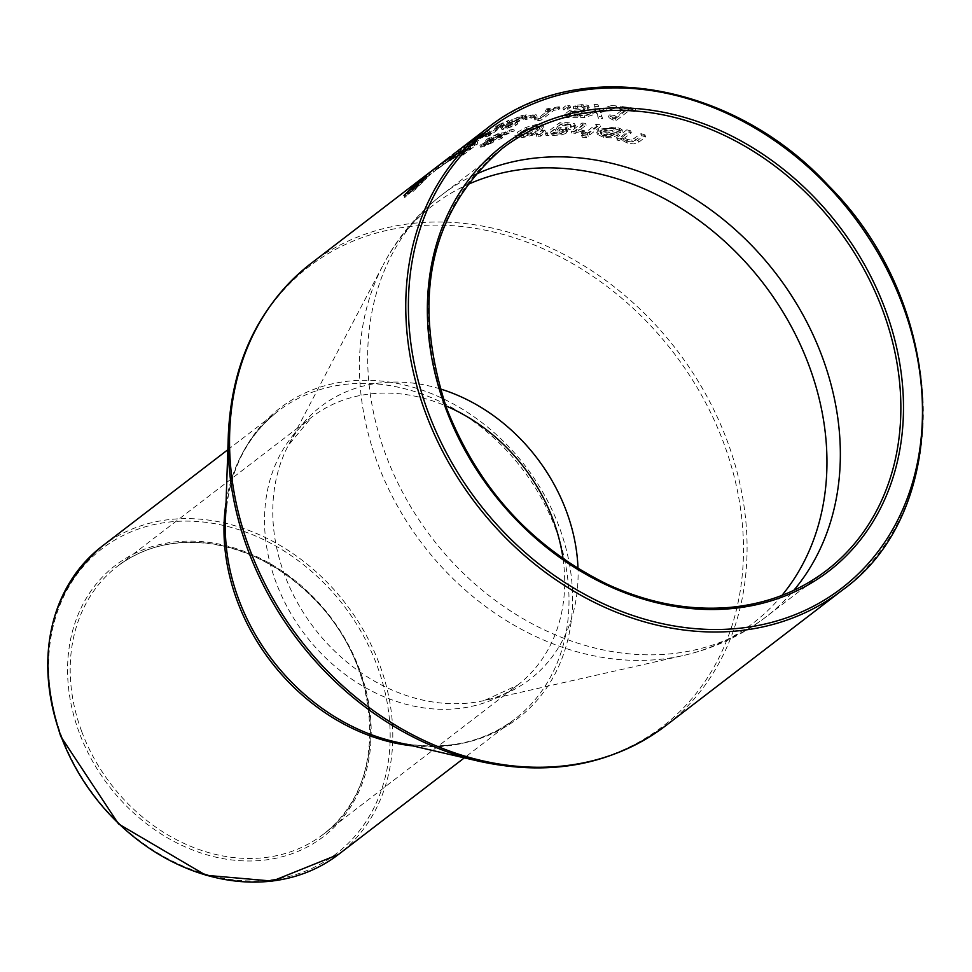 <?xml version="1.0" encoding="UTF-8"?>
<svg xmlns="http://www.w3.org/2000/svg" width="972" height="972" viewBox="0 0 972 972"><rect width="100%" height="100%" fill="white"/><g stroke="black" fill="none" stroke-linecap="round" stroke-linejoin="round"><path stroke-width="0.73" stroke-dasharray="4.86 3.65" d="M634.242 111.598L635.7 110.48A289.377 235.941 52.5 0 0 621.412 108.281L619.954 109.399A289.377 235.941 -127.5 0 1 625.227 110.115L615.665 117.454A289.377 235.941 52.5 0 0 610.38 116.737L609.08 117.746L613.101 120.091A289.377 235.941 -127.5 0 1 616.139 120.564L629.006 110.686A289.377 235.941 -127.5 0 1 634.242 111.598L633.525 109.678L634.983 108.56L635.7 110.48M634.983 108.56A291.321 237.52 52.5 0 0 620.707 106.398L619.249 107.528A291.321 237.52 -127.5 0 1 624.522 108.22L614.96 115.571A291.321 237.52 52.5 0 0 609.687 114.866L608.375 115.862L612.81 117.138L613.101 120.091L612.396 118.207A291.321 237.52 -127.5 0 1 615.434 118.669L616.139 120.564M609.687 114.866L610.38 116.737M608.375 115.862L609.08 117.746M612.846 117.223L612.396 118.207M615.434 118.669L628.301 108.791L629.006 110.686M628.301 108.791A291.321 237.52 -127.5 0 1 633.525 109.678M614.96 115.571L615.665 117.454M624.522 108.22L625.227 110.115M619.249 107.528L619.954 109.399M620.707 106.398L621.412 108.281M449.672 159.797L433.743 171.716L450.23 159.991A289.377 235.941 52.5 0 0 438.822 167.852L452.308 158.339A289.377 235.941 -127.5 0 1 452.478 158.229L449.672 159.797L448.979 157.926L435.225 168.132L435.93 170.039M434.095 168.994L443.038 162.895L443.73 164.754M443.038 162.895L449.55 158.132L450.23 159.991M449.55 158.132A291.321 237.52 52.5 0 0 438.117 165.957L438.822 167.852M438.117 165.957L451.615 156.468A291.321 237.52 -127.5 0 1 451.786 156.37L448.979 157.926M453.742 154.864L454.434 156.723M451.786 156.37L452.478 158.229M451.615 156.468L452.308 158.339M450.291 157.233L450.984 159.092M442.321 163.235L435.93 167.682L436.635 169.565L437.436 168.909A289.377 235.941 -127.5 0 1 446.124 162.822L436.635 169.565L437.436 168.909L436.732 167.014A291.321 237.52 -127.5 0 1 445.419 160.951L442.321 163.235L443.013 165.106M445.419 160.951L446.124 162.822M435.93 167.682L436.732 167.014L435.93 167.682L436.659 169.541L438.469 168.095A289.377 235.941 -127.5 0 1 438.627 167.974L423.537 179.99A289.377 235.941 52.5 0 0 421.763 181.545L420.269 182.687A289.377 235.941 -127.5 0 1 422.042 181.132L418.968 183.489A289.377 235.941 -127.5 0 1 421.617 181.229L424.691 178.872A289.377 235.941 -127.5 0 1 429.636 174.887L431.118 173.733A289.377 235.941 52.5 0 0 426.186 177.73L436.659 169.541M426.331 175.908L427.06 177.876L413.039 191.496A289.377 235.941 -127.5 0 1 413.222 191.29L423.355 180.877L404.741 197.547L417.839 184.789A289.377 235.941 52.5 0 0 417.632 184.972L408.507 194.084L427.06 177.876L426.489 175.665M407.098 192.456L407.851 194.461L408.507 194.084L407.936 192.529M423.355 178.435L424.084 180.403L423.355 180.877L422.613 178.909M414.91 184.753L415.566 186.539M417.11 182.833L417.839 184.789M416.903 183.015L417.632 184.972M409.066 191.484L409.832 193.501M413.622 187.086L414.364 189.09M412.48 189.297L413.222 191.29M412.274 189.455L413.039 191.496M414.655 187.632L415.421 189.674M465.916 149.724L449.696 160.866L466.718 150.587A289.377 235.941 52.5 0 0 454.823 157.148L468.783 148.874A289.377 235.941 -127.5 0 1 468.941 148.789L470.91 147.282L465.916 149.724L465.224 147.89L451.117 157.16L449.003 159.019L459.464 153.321L460.133 155.143M459.464 153.321L466.05 148.765L466.718 150.587M466.05 148.765A291.321 237.52 52.5 0 0 454.131 155.301L454.823 157.148M454.131 155.301L468.103 147.051A291.321 237.52 -127.5 0 1 468.273 146.966L470.229 145.46L465.224 147.89M470.229 145.46L470.91 147.282M468.273 146.966L468.941 148.789M468.103 147.051L468.783 148.874M466.682 147.586L467.362 149.409M458.675 153.467L452.016 157.185L452.697 159.019L453.45 158.205A289.377 235.941 -127.5 0 1 462.49 153.114L452.697 159.019L453.45 158.205L452.758 156.358A291.321 237.52 -127.5 0 1 461.809 151.292L458.675 153.467L459.355 155.289M461.809 151.292L462.49 153.114M452.016 157.185L452.758 156.358L452.016 157.185M428.931 172.992L429.636 174.887M430.414 171.825L431.118 173.733M425.529 175.956L426.186 177.73M433.062 170.051L433.743 171.898M437.777 166.212L438.469 168.095M437.935 166.09L438.627 167.974M439.538 164.827L440.255 166.734M424.035 177.098L424.691 178.872M420.961 179.468L421.617 181.229M418.239 181.545L418.968 183.489M421.362 179.298L422.042 181.132M419.552 180.731L420.269 182.687M421.034 179.589L421.763 181.545M422.808 178.046L423.537 179.99M474.263 143.285L459.343 154.73A291.321 237.52 -127.5 0 1 462.32 153.321L477.228 141.876A291.321 237.52 52.5 0 0 474.263 143.285L474.931 145.107L460.023 156.553A289.377 235.941 -127.5 0 1 462.988 155.131L477.896 143.698A289.377 235.941 52.5 0 0 474.931 145.107M477.228 141.876L477.896 143.698M459.343 154.73L460.023 156.553M462.32 153.321L462.988 155.131M504.808 135.144L514.358 130.843A289.377 235.941 52.5 0 0 510.033 131.961L504.565 134.501L499.389 135.047L487.567 140.989L486.377 142.471L487.895 142.544L481.432 146.165L480.836 147.307L493.812 142.191L494.784 140.989L492.585 140.952L501.904 136.493L498.089 139.567A289.377 235.941 -127.5 0 1 501.382 138.644L504.808 135.144L504.14 133.358L513.702 129.057L514.358 130.843M513.702 129.057A291.321 237.52 52.5 0 0 509.377 130.187L503.897 132.714L498.733 133.249L486.899 139.19L485.708 140.673L487.227 140.758L480.168 145.508L483.935 144.646L494.128 139.203L494.784 140.989L494.128 139.203L491.917 139.166L492.585 140.952M480.618 147.161L479.949 145.375L480.618 147.161M486.34 142.41L485.672 140.612L486.34 142.41M490.143 141.475L489.426 141.292L490.471 140.102L498.733 135.946L502.269 135.582L490.143 141.475L488.758 139.506L489.426 141.292L488.758 139.518L489.803 138.316L498.065 134.16L501.601 133.796L502.269 135.582M491.662 142.07L485.684 145.545L484.542 145.083L491.662 142.07L490.994 140.211L491.662 142.07M489.681 140.199L491.006 140.284L490.082 141.256L485.016 143.759L483.436 143.674L483.886 145.836L484.542 145.083L483.874 143.297L485.806 142.082L489.681 140.199L490.35 141.985M485.806 142.082L486.474 143.868M501.601 133.796L489.475 139.689M491.917 139.166L501.236 134.707L501.904 136.493M501.236 134.707L497.433 137.781L498.089 139.567M497.433 137.781A291.321 237.52 -127.5 0 1 500.714 136.858L501.382 138.644M500.714 136.858L504.14 133.358M487.227 140.758L487.895 142.544M503.897 132.714L504.565 134.501M509.377 130.187L510.033 131.961M532.717 135.205L541.428 130.698L543.725 126.761L537.127 126.287L526.775 129.106L518.21 133.893L515.804 137.538L522.256 137.696L532.717 135.205L532.061 133.419L540.76 128.899L543.056 124.975L536.471 124.501L526.119 127.32L517.541 132.107L515.136 135.752L515.804 137.538L514.941 135.472L521.6 135.91L532.061 133.419M543.98 127.138L543.056 124.975L543.98 127.138M530.578 132.787L523.264 134.646L518.854 134.258L519.522 136.044L521.782 133.225L535.511 127.539L539.946 128.134L537.735 131.038L531.247 134.573L523.92 136.432L519.595 136.177L518.939 134.391L521.126 131.451L534.843 125.753L539.278 126.348L537.066 129.24L530.578 132.787L531.247 134.573M565.971 130.588L574.756 128.061L575.072 125.461L568.231 124.416A289.377 235.941 52.5 0 0 560.358 124.538L546.082 135.485A289.377 235.941 -127.5 0 1 553.36 135.375L561.221 135.035L566.761 133.115L567.527 131.694L565.898 130.637L565.291 128.766L574.075 126.214L574.391 123.626L575.776 126.19L574.391 123.626L567.551 122.594A291.321 237.52 52.5 0 0 559.678 122.727L545.413 133.686A291.321 237.52 -127.5 0 1 552.679 133.553L560.54 133.213L561.221 135.035M566.469 129.483L561.245 129.713A289.377 235.941 52.5 0 0 557.102 129.738L562.375 125.692A289.377 235.941 -127.5 0 1 565.34 125.655L571.67 126.737L570.345 124.355L570.953 127.842L566.469 129.483L565.801 127.66L560.577 127.891A291.321 237.52 52.5 0 0 556.421 127.927L561.695 123.881A291.321 237.52 -127.5 0 1 564.659 123.845L570.345 124.355L570.272 126.008L565.801 127.66M563.882 131.621L562.764 129.507L562.472 130.953L559.568 132.071L554.162 132.314A291.321 237.52 52.5 0 0 550.662 132.35L554.842 129.142A291.321 237.52 -127.5 0 1 558.985 129.106L562.764 129.507L563.153 132.775L560.237 133.893L554.842 134.124A289.377 235.941 52.5 0 0 551.343 134.16L555.51 130.953A289.377 235.941 -127.5 0 1 559.665 130.928L563.906 131.694M554.842 129.142L555.51 130.953M550.662 132.35L551.343 134.16M559.568 132.071L560.237 133.893M561.695 123.881L562.375 125.692M556.421 127.927L557.102 129.738M560.54 133.213L566.081 131.281L566.846 129.859L565.218 128.814L565.898 130.637M545.413 133.686L546.082 135.485M559.678 122.727L560.358 124.538M544.867 130.151A291.321 237.52 52.5 0 0 542.412 130.309L536.082 134.622A291.321 237.52 -127.5 0 1 540.104 134.367L544.867 130.151L545.535 131.961A289.377 235.941 52.5 0 0 543.081 132.107L536.751 136.42A289.377 235.941 -127.5 0 1 540.772 136.177L545.535 131.961M540.104 134.367L540.772 136.177M542.412 130.309L543.081 132.107M536.082 134.622L536.751 136.42M589.797 134.877L600.502 126.652A289.377 235.941 52.5 0 0 596.844 126.178L586.128 134.403A289.377 235.941 -127.5 0 1 589.797 134.877L589.093 132.994L599.809 124.768L600.502 126.652M599.809 124.768A291.321 237.52 52.5 0 0 596.14 124.307L585.436 132.532A291.321 237.52 -127.5 0 1 589.093 132.994M585.436 132.532L586.128 134.403M596.14 124.307L596.844 126.178M584.281 130.71L577.89 129.118L585.484 123.286A291.321 237.52 52.5 0 0 581.912 123.043L571.196 131.256A291.321 237.52 -127.5 0 1 574.78 131.499L576.372 130.272L582.593 132.168L584.464 130.722A291.321 237.52 52.5 0 0 584.281 130.71L584.974 132.569L578.583 130.965L586.177 125.133A289.377 235.941 52.5 0 0 582.593 124.878L571.876 133.103A289.377 235.941 -127.5 0 1 575.46 133.346L577.064 132.131L583.285 134.027L585.168 132.593A289.377 235.941 52.5 0 0 584.974 132.569M584.464 130.722L585.168 132.593M577.89 129.118L578.583 130.965M585.484 123.286L586.177 125.133M581.912 123.043L582.593 124.878M582.593 132.168L583.285 134.027M576.372 130.272L577.064 132.131M574.78 131.499L575.46 133.346M571.196 131.256L571.876 133.103M619.735 130.054L612.554 128.474L605.763 128.644L599.104 131.281L597.452 134.367L603.624 137.417L611.315 137.842L618.471 134.829A289.377 235.941 52.5 0 0 602.992 131.779L614.17 130.163L620.379 132.739A289.377 235.941 -127.5 0 1 620.598 132.787L622.566 131.281L619.735 130.054L619.018 128.122L615.082 127.04L598.4 129.385L596.747 132.471L602.907 135.497L610.586 135.898L611.315 137.842M609.954 136.445L604.888 136.238L601.291 134.78L600.307 132.435L600.915 130.928A291.321 237.52 -127.5 0 1 612.676 133.14L613.393 135.072L609.954 136.445L609.237 134.525L604.171 134.33L600.587 132.872L601.291 134.78L601.619 132.836A289.377 235.941 -127.5 0 1 613.393 135.072M600.915 130.928L601.619 132.836M612.676 133.14L609.237 134.525M610.586 135.898L617.755 132.885A291.321 237.52 52.5 0 0 602.288 129.871L602.992 131.779M602.288 129.871L613.466 128.243L617.585 129.531L618.301 131.463M617.585 129.531L619.662 130.795L620.379 132.739M619.662 130.795A291.321 237.52 -127.5 0 1 619.881 130.843L620.598 132.787M619.881 130.843L621.849 129.337L622.566 131.281M621.849 129.337L619.018 128.122M617.755 132.885L618.471 134.829M583.419 133.869L581.548 135.315A291.321 237.52 -127.5 0 1 585.703 135.837L587.574 134.391A291.321 237.52 52.5 0 0 583.419 133.869L584.111 135.74L582.24 137.186A289.377 235.941 -127.5 0 1 586.395 137.72L588.279 136.274A289.377 235.941 52.5 0 0 584.111 135.74M587.574 134.391L588.279 136.274M581.548 135.315L582.24 137.186M585.703 135.837L586.395 137.72M638.738 142.216L645.687 136.882A289.377 235.941 52.5 0 0 641.739 135.667L632.48 141.961L628.046 141.511L623.368 138.899L631.375 132.751A289.377 235.941 52.5 0 0 627.523 131.779L616.807 140.004A289.377 235.941 -127.5 0 1 620.658 140.976L621.849 140.053L627.365 143.127L633.768 143.929L638.738 142.216L637.984 140.187L644.934 134.853L645.687 136.882M644.934 134.853A291.321 237.52 52.5 0 0 640.998 133.65L631.739 139.956L627.304 139.518L622.639 136.918L630.634 130.783A291.321 237.52 52.5 0 0 626.794 129.823L627.523 131.779M630.634 130.783L631.375 132.751M626.794 129.823L616.078 138.036L616.807 140.004M616.078 138.036A291.321 237.52 -127.5 0 1 619.929 138.996L620.658 140.976M619.929 138.996L621.12 138.085L621.849 140.053M621.12 138.085L626.624 141.122L630.075 141.827L635.263 141.523L637.984 140.187M622.639 136.918L623.368 138.899M640.998 133.65L641.739 135.667M460.193 149.02L460.898 150.927L458.517 152.762A289.377 235.941 -127.5 0 1 458.723 152.592L460.898 150.927M455.601 152.495L463.863 146.152M457.812 150.842L458.517 152.762M458.019 150.684L458.723 152.592M462.927 146.881L469.002 142.592L459.537 149.494L460.242 151.389M470.399 143.892L469.707 144.464L469.002 142.592L469.707 142.009L470.399 143.892M454.726 153.175L455.431 155.095M459.537 149.494L456.791 151.583M450.753 156.249L451.47 158.169L464.337 148.789A289.377 235.941 52.5 0 0 464.118 148.935L454.24 155.994L453.535 154.098M452.114 155.204L463.644 146.918A291.321 237.52 52.5 0 0 463.425 147.064L464.118 148.935M473.704 141.572L472.793 139.786L473.704 141.572M452.903 154.572L453.657 156.443M463.425 147.064L453.523 154.086M463.644 146.918L464.337 148.789M461.372 148.655L462.065 150.526M475.272 142.252L467.86 146.541A289.377 235.941 52.5 0 0 467.678 146.651L476.268 141.961L488.296 133.31L489.475 131.925L485.174 134.1L476.134 140.09A289.377 235.941 -127.5 0 1 476.353 139.944L486.073 134.124L485.307 132.265L485.988 134.1L485.028 135.108L477.653 139.822A289.377 235.941 52.5 0 0 476.365 140.588L474.786 141.803A289.377 235.941 -127.5 0 1 475.794 141.207L478.03 140.381L475.272 142.252L474.591 140.418L468.589 143.917L469.282 145.776M468.589 143.917L467.168 144.682A291.321 237.52 52.5 0 0 466.985 144.804L475.587 140.138L487.616 131.475L488.795 130.102L484.493 132.253L475.442 138.231A291.321 237.52 -127.5 0 1 475.66 138.085L485.307 132.265L476.96 137.975A291.321 237.52 52.5 0 0 475.685 138.741L474.093 139.956A291.321 237.52 -127.5 0 1 475.101 139.361L478.078 137.866L478.759 139.701L478.03 140.381L477.337 138.546L474.591 140.418M489.669 131.973L488.795 130.102L489.669 131.973M477.459 136.675L478.151 138.534M475.442 138.231L476.134 140.09M475.66 138.085L476.353 139.944M475.685 138.741L476.365 140.588M474.093 139.956L474.786 141.803M483.376 134.355L484.056 136.189M479.366 136.76L480.047 138.607M479.22 136.87L479.913 138.704M475.587 140.138L476.268 141.961M464.968 146.347L465.649 148.206M466.985 144.804L467.678 146.651M467.168 144.682L467.86 146.541M497.178 125.534L495.72 126.652A291.321 237.52 -127.5 0 1 499.985 124.635L490.423 131.973A291.321 237.52 52.5 0 0 486.158 133.99L484.846 134.999L487.713 134.233A291.321 237.52 -127.5 0 1 490.167 133.14L503.034 123.262A291.321 237.52 -127.5 0 1 507.263 121.464L508.721 120.346A291.321 237.52 52.5 0 0 497.178 125.534L497.858 127.344L496.4 128.462A289.377 235.941 -127.5 0 1 500.653 126.445L491.091 133.784A289.377 235.941 52.5 0 0 486.838 135.813L485.526 136.809L488.394 136.044A289.377 235.941 -127.5 0 1 490.848 134.938L503.703 125.072A289.377 235.941 -127.5 0 1 507.931 123.262L509.389 122.144A289.377 235.941 52.5 0 0 497.858 127.344M508.721 120.346L509.389 122.144M495.72 126.652L496.4 128.462M499.985 124.635L500.653 126.445M490.423 131.973L491.091 133.784M486.158 133.99L486.838 135.813M507.263 121.464L507.931 123.262M503.034 123.262L503.703 125.072M490.167 133.14L490.848 134.938M487.713 134.233L488.394 136.044L488.296 133.614L487.713 134.233M484.846 134.999L485.526 136.809M526.35 114.842L520.883 115.692L509.401 121.269A291.321 237.52 -127.5 0 1 509.632 121.184L518.999 117.029L522.11 117.077L506.521 124.161L502.366 126.737L501.759 128.097L514.747 123.869L517.019 122.132A291.321 237.52 52.5 0 0 516.776 122.205L508.332 125.57L505.537 125.619L525.245 116.276L526.022 114.611L526.69 116.397L521.551 117.478L510.069 123.067A289.377 235.941 -127.5 0 1 510.3 122.97L519.668 118.815L522.766 118.863L507.19 125.947L501.989 129.726L515.415 125.655L517.675 123.918A289.377 235.941 52.5 0 0 517.432 123.991L509 127.356L506.205 127.417L525.913 118.049L527.018 116.628L526.362 114.866M505.634 128.061L505.537 125.619L505.634 128.061M523.398 118.098L522.766 118.863L522.11 117.077L522.729 116.312L523.398 118.098M514.747 123.869L515.415 125.655M517.019 122.132L517.675 123.918M516.776 122.205L517.432 123.991M506.521 124.161L507.19 125.947M511.794 121.719L512.463 123.517M509.632 121.184L510.3 122.97M509.401 121.269L510.069 123.067M511.782 119.447L512.451 121.233M526.314 116.604L524.576 117.928A291.321 237.52 -127.5 0 1 534.126 115.51L535.864 114.186A291.321 237.52 52.5 0 0 526.314 116.604L526.97 118.39L525.232 119.714A289.377 235.941 -127.5 0 1 534.782 117.296L536.52 115.972A289.377 235.941 52.5 0 0 526.97 118.39M535.864 114.186L536.52 115.972M524.576 117.928L525.232 119.714M534.126 115.51L534.782 117.296M558.523 109.642L559.981 108.524A289.377 235.941 52.5 0 0 547.309 110.674L545.851 111.792A289.377 235.941 -127.5 0 1 550.541 110.905L540.967 118.256A289.377 235.941 52.5 0 0 536.289 119.143L534.977 120.139L538.33 120.662A289.377 235.941 -127.5 0 1 541.015 120.212L553.882 110.346A289.377 235.941 -127.5 0 1 558.523 109.642L557.855 107.856L559.313 106.738L559.981 108.524M559.313 106.738A291.321 237.52 52.5 0 0 546.653 108.9L545.195 110.018A291.321 237.52 -127.5 0 1 549.873 109.131L540.311 116.47A291.321 237.52 52.5 0 0 535.621 117.357L534.321 118.353L537.662 118.888L538.184 118.11L538.33 120.662L537.662 118.888A291.321 237.52 -127.5 0 1 540.359 118.426L541.015 120.212M535.621 117.357L536.289 119.143M534.321 118.353L534.977 120.139M540.359 118.426L553.214 108.56L553.882 110.346M553.214 108.56A291.321 237.52 -127.5 0 1 557.855 107.856M540.311 116.47L540.967 118.256M549.873 109.131L550.541 110.905M545.195 110.018L545.851 111.792M546.653 108.9L547.309 110.674M565.607 105.948L562.873 108.05A291.321 237.52 -127.5 0 1 567.138 107.613L569.871 105.523A291.321 237.52 52.5 0 0 565.607 105.948L566.263 107.734L563.541 109.836A289.377 235.941 -127.5 0 1 567.806 109.411L570.54 107.309A289.377 235.941 52.5 0 0 566.263 107.734M569.871 105.523L570.54 107.309M562.873 108.05L563.541 109.836M567.138 107.613L567.806 109.411M581.681 112.509L587.975 109.86L588.971 107.224L583.637 106.288L575.728 107.26L573.699 108.815A289.377 235.941 -127.5 0 1 573.966 108.791L582.046 107.552L585.241 108.305L584.451 106.3L585.132 108.111L584.208 109.885L580.588 111.488L570.43 112.108L563.08 117.746A289.377 235.941 -127.5 0 1 578.073 117.333L579.749 116.045A289.377 235.941 52.5 0 0 568.243 116.276L572.046 113.359L581.681 112.509L581.013 110.699L587.295 108.038L588.291 105.413L582.969 104.478L575.06 105.462L573.03 107.017A291.321 237.52 -127.5 0 1 573.298 106.993L573.966 108.791M589.263 107.649L588.291 105.413L589.263 107.649M573.298 106.993L581.378 105.741L584.451 106.3L583.528 108.062L579.92 109.678L580.588 111.488M579.92 109.678L569.762 110.31L570.43 112.108M569.762 110.31L562.411 115.947L563.08 117.746M562.411 115.947A291.321 237.52 -127.5 0 1 577.404 115.522L578.073 117.333M577.404 115.522L579.081 114.234L579.749 116.045M579.081 114.234A291.321 237.52 52.5 0 0 567.575 114.477L568.243 116.276M567.575 114.477L571.378 111.561L572.046 113.359M571.378 111.561L581.013 110.699M576.979 106.24L577.647 108.038M573.03 107.017L573.699 108.815M575.06 105.462L575.728 107.26M611.813 105.474L599.226 109.338L597.95 104.66A291.321 237.52 52.5 0 0 593.965 104.587L595.715 110.346L579.956 115.534A291.321 237.52 -127.5 0 1 584.196 115.632L596.48 111.659L597.792 116.446A291.321 237.52 -127.5 0 1 601.899 116.847L600.016 110.674L616.175 105.887A291.321 237.52 52.5 0 0 611.813 105.474L612.506 107.321L599.906 111.185L598.63 106.495A289.377 235.941 52.5 0 0 594.645 106.41L596.395 112.181L580.636 117.357A289.377 235.941 -127.5 0 1 584.877 117.466L597.16 113.493L598.485 118.305A289.377 235.941 -127.5 0 1 602.591 118.706L600.696 112.521L616.868 107.758A289.377 235.941 52.5 0 0 612.506 107.321M616.175 105.887L616.868 107.758M599.226 109.338L599.906 111.185M597.95 104.66L598.63 106.495M593.965 104.587L594.645 106.41M595.715 110.346L596.395 112.181M579.956 115.534L580.636 117.357M600.016 110.674L600.696 112.521M601.899 116.847L602.591 118.706M597.792 116.446L598.485 118.305M596.48 111.659L597.16 113.493M584.196 115.632L584.877 117.466M437.048 167.026L437.74 168.909M448.566 158.886L449.246 160.745M451.81 156.042L452.502 157.914M447.363 159.153L448.068 161.024M438.36 166.005L439.065 167.877M407.948 191.338L408.58 193.015M409.662 189.589L410.403 191.581M412.699 187.985L413.331 189.686M417.583 183.295L418.227 185.032M425.335 176.965L425.906 178.496M422.31 179.99L423.051 181.983M405.215 194.837L405.968 196.866M417.924 182.979L418.653 184.959M420.572 181.715L421.216 183.441M451.117 157.16L451.81 159.007M453.268 156.917L453.948 158.764M465.066 149.518L465.734 151.34M468.188 146.371L468.868 148.194M463.62 149.117L464.3 150.952M454.58 155.885L455.261 157.719M430.62 172.02L431.289 173.818M436.853 166.965L437.57 168.885M428.749 173.49L429.466 175.434M485.016 143.759L485.684 145.545M490.082 141.256L490.738 143.042M498.065 134.16L498.733 135.946M489.803 138.316L490.471 140.102M493.144 140.405L493.812 142.191M483.935 144.646L484.603 146.432M501.637 136.153L502.305 137.927M480.763 144.378L481.432 146.165M486.899 139.19L487.567 140.989M498.733 133.249L499.389 135.047M540.76 128.899L541.428 130.698M536.471 124.501L537.127 126.287M526.119 127.32L526.775 129.106M521.6 135.91L522.256 137.696M517.541 132.107L518.21 133.893M523.264 134.646L523.92 136.432M537.066 129.24L537.735 131.038M521.126 131.451L521.782 133.225M558.985 129.106L559.665 130.928M562.472 130.953L563.153 132.775M554.162 132.314L554.842 134.124M564.659 123.845L565.34 125.655M570.272 126.008L570.953 127.842M560.577 127.891L561.245 129.713M552.679 133.553L553.36 135.375M566.081 131.281L566.761 133.115M574.075 126.214L574.756 128.061M567.551 122.594L568.231 124.416M582.252 130.564L582.945 132.423M581.074 132.058L581.766 133.917M604.171 134.33L604.888 136.238M613.466 128.243L614.17 130.163M615.082 127.04L615.798 128.96M616.77 133.638L617.487 135.594M602.907 135.497L603.624 137.417M598.4 129.385L599.104 131.281M626.624 141.122L627.365 143.127M627.304 139.518L628.046 141.511M631.739 139.956L632.48 141.961M634.886 138.34L635.639 140.357M468.37 142.787L469.063 144.67M466.511 144.196L467.216 146.092M464.118 146.152L464.81 148.036M453.912 153.892L454.617 155.775M471.772 140.77L472.465 142.641M463.79 146.493L464.482 148.364M458.565 150.271L459.27 152.154M455.759 152.483L456.451 154.378M484.493 132.253L485.174 134.1M482.659 133.626L483.339 135.472M484.348 133.273L485.028 135.108M480.897 135.618L481.59 137.453M476.96 137.975L477.653 139.822M475.101 139.361L475.794 141.207M471.384 142.337L472.064 144.172M487.616 131.475L488.296 133.31M480.277 137.003L480.958 138.838M469.962 143.467L470.655 145.302M506.473 126.907L507.141 128.693M508.332 125.57L509 127.356M510.932 122.788L511.6 124.574M516.727 120.528L517.396 122.314M525.245 116.276L525.913 118.049M520.883 115.692L521.551 117.478M502.366 126.737L503.034 128.535M516.873 119.714L517.541 121.512M518.999 117.029L519.668 118.815M574.78 110.31L575.448 112.108M573.772 111.513L574.44 113.323M587.295 108.038L587.975 109.86M583.528 108.062L584.208 109.885M581.378 105.741L582.046 107.552M582.969 104.478L583.637 106.288M841.91 590.478A291.321 237.52 52.5 0 0 852.942 214.751A291.321 237.52 52.5 0 0 487.154 128.28M310.931 263.534A291.321 237.52 -127.5 0 1 676.731 350.005A291.321 237.52 -127.5 0 1 665.698 725.732M781.925 595.411A263.181 214.569 -127.5 0 1 683.255 655.529C713.74 648.603 741.32 635.724 766.009 616.904L826.54 570.442A266.073 216.938 -127.5 0 1 446.318 408.41A266.073 216.938 -127.5 0 1 502.524 148.303L442.005 194.765A266.073 216.938 52.5 0 0 385.787 454.86A266.073 216.938 52.5 0 0 766.009 616.904A266.073 216.938 52.5 0 0 793.772 590.356M474.822 174.802A266.073 216.938 52.5 0 0 442.005 194.765C417.438 213.743 397.864 237.071 383.284 264.724A263.181 214.569 -127.5 0 1 466.876 184.947M79.218 732.536A170.914 139.348 -127.5 0 1 238.978 549.496A170.914 139.348 -127.5 0 1 339.981 821.097A170.914 139.348 -127.5 0 1 79.218 732.536M81.709 731.491A168.97 137.769 52.5 0 0 323.166 834.389A168.97 137.769 52.5 0 0 329.569 616.479A168.97 137.769 52.5 0 0 117.405 566.324A168.97 137.769 52.5 0 0 81.709 731.491M61.698 736.472A192.274 156.759 52.5 0 0 355.047 836.102A192.274 156.759 52.5 0 0 241.421 530.554A192.274 156.759 52.5 0 0 61.698 736.472M563.055 558.73A168.97 137.769 -127.5 0 1 517.493 685.236A168.97 137.769 -127.5 0 1 276.036 582.337A168.97 137.769 -127.5 0 1 311.733 417.158A168.97 137.769 -127.5 0 1 445.723 405.859M102.036 546.288A194.218 158.351 -127.5 0 1 345.898 603.94A194.218 158.351 -127.5 0 1 338.535 854.424M412.893 745.925A194.218 158.351 52.5 0 0 514.747 719.171A194.218 158.351 52.5 0 0 522.11 468.686A194.218 158.351 52.5 0 0 278.247 411.035A194.218 158.351 52.5 0 0 226.063 502.512M440.122 388.885A171.862 140.126 52.5 0 0 288.356 445.322L311.733 417.158L117.405 566.324C143.844 546.531 175.094 539.035 211.143 543.858C249.853 549.945 284.419 568.608 314.843 599.833C384.584 669.331 388.35 788.341 323.166 834.389L517.493 685.236L484.25 700.545L683.255 655.529A263.181 214.569 -127.5 0 1 377.355 462.623A263.181 214.569 -127.5 0 1 383.284 264.724L288.356 445.322A171.862 140.126 52.5 0 0 284.48 574.561A171.862 140.126 52.5 0 0 484.25 700.545A171.862 140.126 52.5 0 0 578 568.523M227.837 449.732L278.247 411.035C245.418 436.999 227.8 473.789 225.431 521.405A195.481 159.384 -127.5 0 1 404.461 384.985A195.481 159.384 -127.5 0 1 572.544 603.977A195.481 159.384 -127.5 0 1 394.474 741.648C441.094 751.672 481.189 744.175 514.747 719.171L464.337 757.856M479.172 761.295A290.057 236.488 52.5 0 0 743.386 557.029A290.057 236.488 52.5 0 0 493.983 232.101A290.057 236.488 52.5 0 0 228.347 434.508M433.743 171.716L433.038 169.821M435.845 167.731L436.55 169.614M438.433 168.12L434.229 171.351M404.741 197.547L403.975 195.518M449.696 160.866L449.003 159.019M451.895 157.172L452.588 159.019M539.278 126.348L539.946 128.134M567.527 131.694L566.846 129.859M597.452 134.367L596.747 132.471M450.303 159.031L449.599 157.124M465.126 147.635L463.255 149.068M458.128 153.005L455.443 155.058M481.857 137.951L481.176 136.129M501.989 129.726L501.321 127.927"/><path stroke-width="1.46" d="M435.225 168.132L434.095 168.994M414.837 184.571L417.11 182.833A291.321 237.52 52.5 0 0 416.903 183.015L407.754 192.067L426.331 175.908L412.274 189.455A291.321 237.52 -127.5 0 1 412.468 189.248L422.613 178.909L403.975 195.518L414.91 184.753M407.329 193.076L407.098 192.456L407.936 192.529M423.488 178.812L422.613 178.909M425.469 175.798L437.777 166.212A291.321 237.52 -127.5 0 1 437.922 166.066L422.808 178.046A291.321 237.52 52.5 0 0 421.034 179.589L419.552 180.731A291.321 237.52 -127.5 0 1 421.326 179.188L418.239 181.545A291.321 237.52 -127.5 0 1 420.9 179.31L423.974 176.94A291.321 237.52 -127.5 0 1 428.919 172.98L430.414 171.825A291.321 237.52 52.5 0 0 425.469 175.798L425.529 175.956M487.154 128.28A291.321 237.52 52.5 0 0 425.602 413.051A291.321 237.52 52.5 0 0 841.91 590.478C955.209 510.081 948.247 304.941 828.423 185.567C732.511 81.502 577.344 55.331 487.154 128.28L457.812 150.842A291.321 237.52 -127.5 0 1 458.019 150.684L462.927 146.881M461.943 147.635L452.114 155.204M452.903 154.584L455.601 152.495M841.91 590.478L665.698 725.732A291.321 237.52 -127.5 0 1 249.391 548.305A291.321 237.52 -127.5 0 1 310.931 263.534C259.293 304.795 231.761 361.778 228.347 434.508A290.057 236.488 52.5 0 0 247.957 549.97A290.057 236.488 52.5 0 0 479.172 761.295L394.474 741.648A195.481 159.384 -127.5 0 1 238.65 599.226A195.481 159.384 -127.5 0 1 225.431 521.405L228.347 434.508M502.524 148.303A266.073 216.938 -127.5 0 1 836.613 227.29A266.073 216.938 -127.5 0 1 826.54 570.442C798.863 591.511 766.811 603.819 730.385 607.342C689.622 610.938 648.616 603.26 607.366 584.318C531.939 547.285 478.333 488.539 446.537 408.082C410.889 298.112 429.551 211.519 502.524 148.303M445.613 408.082A268.017 218.518 52.5 0 0 854.522 546.957A268.017 218.518 52.5 0 0 696.122 121.038A268.017 218.518 52.5 0 0 445.613 408.082M428.093 412.019A289.377 235.941 -127.5 0 1 698.576 102.096A289.377 235.941 -127.5 0 1 869.6 561.962A289.377 235.941 -127.5 0 1 428.093 412.019M793.772 590.356A266.073 216.938 52.5 0 0 776.093 273.74A266.073 216.938 52.5 0 0 474.822 174.802M445.723 405.859A168.97 137.769 -127.5 0 1 563.055 558.73M61.005 736.144A194.218 158.351 -127.5 0 1 102.036 546.288C48.442 592.811 34.688 656.197 60.774 736.46L118.511 823.904L205.955 875.298L272.318 881.082L338.535 854.424A194.218 158.351 -127.5 0 1 61.005 736.144M226.063 502.512A194.218 158.351 52.5 0 0 237.217 600.89A194.218 158.351 52.5 0 0 412.893 745.925M466.876 184.947A263.181 214.569 -127.5 0 1 763.409 283.484A263.181 214.569 -127.5 0 1 781.925 595.411M578 568.523A171.862 140.126 52.5 0 0 440.122 388.885M450.23 156.614L310.931 263.534M227.837 449.732L102.036 546.288M464.337 757.856L338.535 854.424M665.698 725.732C612.482 764.952 550.31 776.81 479.172 761.295"/></g></svg>
